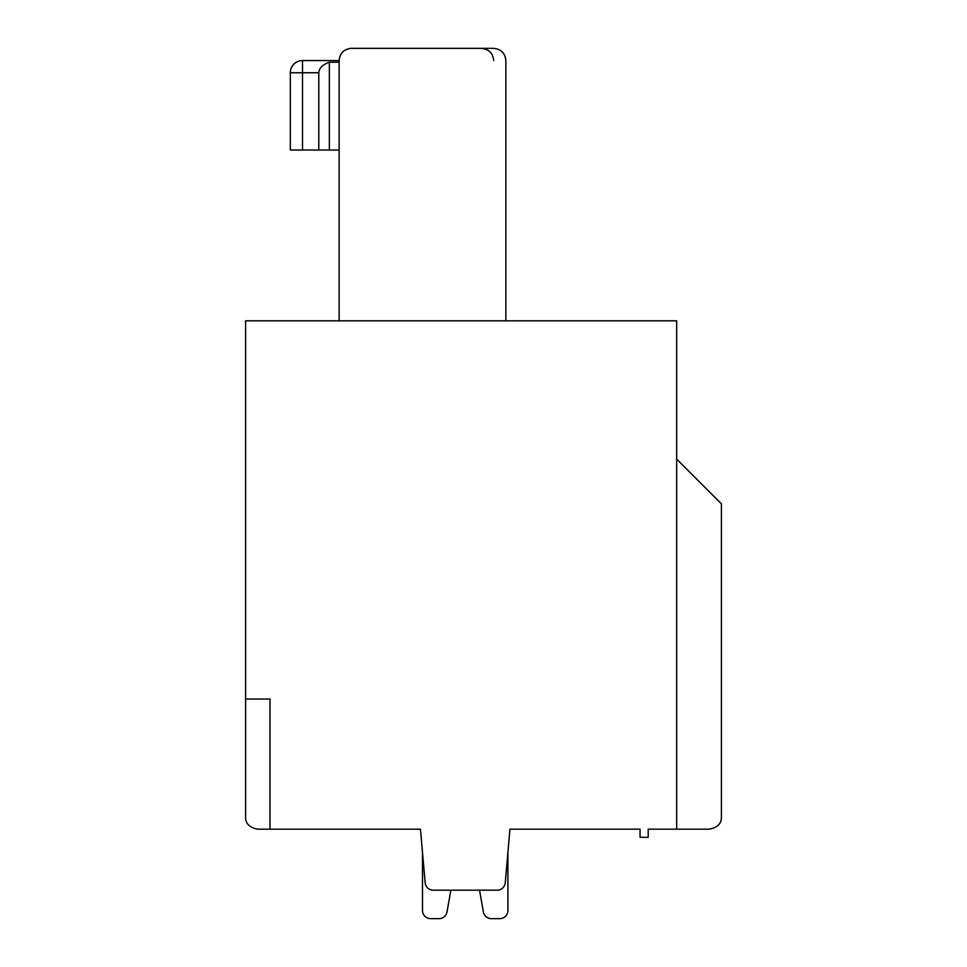 <?xml version="1.0" encoding="UTF-8"?>
<svg xmlns="http://www.w3.org/2000/svg" width="967" height="967" viewBox="0 0 967 967"><rect width="100%" height="100%" fill="white"/><g stroke="black" fill="none" stroke-linecap="round" stroke-linejoin="round"><path stroke-width="1.45" d="M245.594 816.982L245.594 699.044L269.998 699.044L269.998 829.178L257.79 829.178C249.559 827.667 245.497 823.606 245.594 816.982M269.998 829.178L420.464 829.178L425.154 882.762A8.135 8.135 0 0 0 433.252 890.184L497.147 890.184A8.135 8.135 0 0 0 505.245 882.762L509.935 829.178L507.905 852.423L509.935 829.178L640.069 829.178L640.069 837.313L648.204 837.313L648.204 829.178L709.21 829.178C717.466 827.655 721.539 823.582 721.406 816.982L721.406 503.831L676.67 459.095M318.796 150.018L329.36 150.018L329.36 62.19C322.603 64.632 319.074 68.149 318.796 72.755L318.796 150.018L302.526 150.018L302.526 72.755L290.33 72.755A12.196 12.196 0 0 1 302.526 60.558A12.196 12.196 0 0 0 290.33 72.755A12.196 12.196 0 0 1 302.526 60.558A12.196 12.196 0 0 0 290.33 72.755A12.196 12.196 0 0 1 302.526 60.558L339.127 60.558C339.864 53.149 343.938 49.087 351.323 48.35L493.666 48.35C501.063 49.087 505.125 53.149 505.862 60.546L505.862 320.826M509.935 829.178L507.905 852.423L507.905 910.515A8.135 8.135 0 0 1 499.77 918.65L491.393 918.65A8.135 8.135 0 0 1 483.379 911.929L479.547 890.184L450.864 890.184L447.02 911.929A8.135 8.135 0 0 1 439.018 918.65L430.629 918.65A8.135 8.135 0 0 1 422.494 910.515L422.494 852.423L422.494 910.515L422.494 852.423L420.464 829.178M439.018 918.65L430.629 918.65M483.379 911.929L479.547 890.184L450.864 890.184L447.02 911.929M373.697 48.35L351.323 48.35L373.697 48.35M290.33 150.018L290.33 72.755A12.196 12.196 0 0 1 302.526 60.558L302.526 72.755L290.33 72.755L290.33 150.018L302.526 150.018M676.67 829.178L676.67 320.826L245.594 320.826L245.594 699.044M329.36 150.018L339.127 150.018L339.127 320.826L339.127 60.546M499.77 918.65L491.393 918.65M507.905 852.423L507.905 910.515L507.905 852.423M339.127 62.19L329.36 62.19M493.666 60.546C493.013 53.209 488.939 49.136 481.469 48.35L493.666 48.35M648.204 829.178L670.578 829.178M479.547 890.184L450.864 890.184M318.796 72.755L302.526 72.755"/></g></svg>
